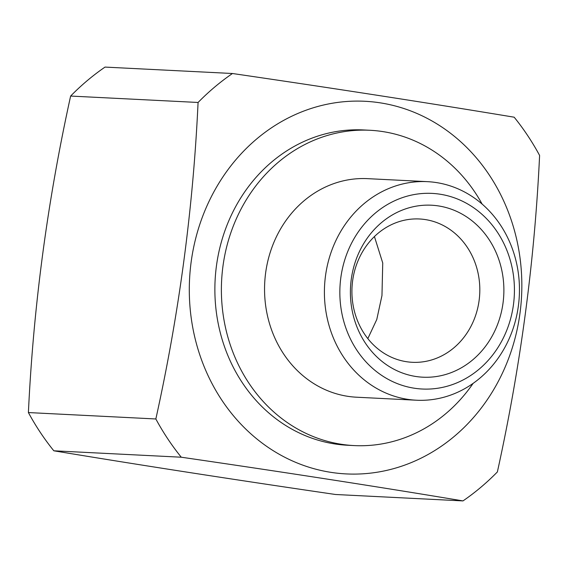 <?xml version="1.0" encoding="UTF-8"?>
<svg xmlns="http://www.w3.org/2000/svg" width="568" height="568" viewBox="0 0 568 568"><rect width="100%" height="100%" fill="white"/><g stroke="black" fill="none" stroke-linecap="round" stroke-linejoin="round"><path stroke-width="0.85" d="M374.426 236.551L382.74 262.998L381.966 295.559L376.769 319.514L367.83 338.606M406.39 361.695A71.753 63.928 92.9 0 0 412.261 362.299A71.753 63.928 92.9 0 0 479.484 297.156A71.753 63.928 92.9 0 0 425.347 219.582A71.753 63.928 92.9 0 0 419.475 218.978A71.753 63.928 92.9 0 0 352.252 284.121A71.753 63.928 92.9 0 0 406.39 361.695M482.14 204.111A157.847 140.644 92.9 0 0 382.931 131.606A157.847 140.644 92.9 0 0 370.009 130.278A157.847 140.644 92.9 0 0 222.124 273.591A157.847 140.644 92.9 0 0 341.219 444.254A157.847 140.644 92.9 0 0 354.141 445.582A157.847 140.644 92.9 0 0 473.116 383.386M370.009 130.278L363.506 129.951A157.847 140.644 92.9 0 0 215.613 273.258A157.847 140.644 92.9 0 0 334.708 443.927A157.847 140.644 92.9 0 0 347.637 445.255L354.141 445.582M155.845 418.971A251.127 223.756 92.9 0 0 158.891 424.459A251.127 223.756 92.9 0 0 181.27 457.212C284.298 472.2 378.196 486.762 462.977 500.912A251.127 223.756 92.9 0 0 497.369 471.944C520.522 366.9 534.602 261.394 539.6 155.44A251.127 223.756 92.9 0 0 536.554 149.959A251.127 223.756 92.9 0 0 514.175 117.2C429.38 103.135 335.482 88.572 232.468 73.506L105.023 67.088A251.127 223.756 92.9 0 0 74.99 91.718A251.127 223.756 92.9 0 0 70.631 96.056L198.076 102.467C193.155 208.435 179.076 313.934 155.845 418.971L28.4 412.56A251.127 223.756 92.9 0 0 53.825 450.8L181.27 457.212M330.917 472.349A186.552 166.218 92.9 0 0 494.976 387.426A186.552 166.218 92.9 0 0 495.843 185.644A186.552 166.218 92.9 0 0 266.293 131.435A186.552 166.218 92.9 0 0 215.293 389.556A186.552 166.218 92.9 0 0 330.917 472.349M462.977 500.912L335.532 494.494C232.518 479.427 138.62 464.865 53.825 450.8M28.4 412.56C33.398 306.606 47.478 201.1 70.631 96.056M436.394 182.576A109.418 97.497 92.9 0 0 427.434 181.661A109.418 97.497 92.9 0 0 324.917 281.004A109.418 97.497 92.9 0 0 407.476 399.304A109.418 97.497 92.9 0 0 416.436 400.22A109.418 97.497 92.9 0 0 518.946 300.884A109.418 97.497 92.9 0 0 436.394 182.576M440.079 194.213A97.937 87.266 92.9 0 0 340.807 277.816A97.937 87.266 92.9 0 0 414.2 388.2A97.937 87.266 92.9 0 0 513.465 304.597A97.937 87.266 92.9 0 0 440.079 194.213M427.434 181.661L367.574 178.65A109.418 97.497 92.9 0 0 265.064 277.986A109.418 97.497 92.9 0 0 347.616 396.294A109.418 97.497 92.9 0 0 356.576 397.209L416.436 400.22M415.762 376.47A86.102 76.715 92.9 0 0 503.035 302.978A86.102 76.715 92.9 0 0 438.517 205.935A86.102 76.715 92.9 0 0 351.244 279.435A86.102 76.715 92.9 0 0 415.762 376.47M232.468 73.506A251.127 223.756 92.9 0 0 198.076 102.467"/></g></svg>
